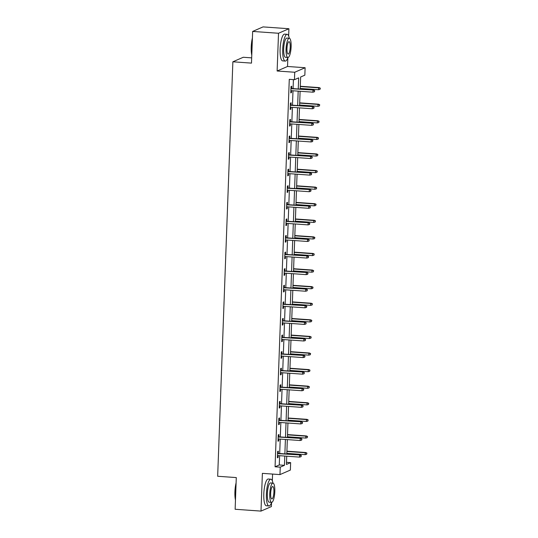 <?xml version="1.0" encoding="UTF-8"?>
<svg xmlns="http://www.w3.org/2000/svg" width="538" height="538" viewBox="0 0 538 538"><rect width="100%" height="100%" fill="white"/><g stroke="black" fill="none" stroke-linecap="round" stroke-linejoin="round"><path stroke-width="0.81" d="M286.498 462.337L290.641 462.626L290.365 470.071L279.968 474.597L280.244 467.159L284.454 465.323L284.797 456.056M251.683 57.862L243.263 57.263L232.867 61.796L217.668 476.264L236.29 477.583L235.133 509.264L260.997 511.1L271.394 506.574L271.542 502.519M272.336 480.858L272.584 474.079M232.867 61.796L251.488 63.114L252.652 31.426L263.048 26.9L288.913 28.736L278.516 33.262L277.131 71.009L294.723 72.253L305.12 67.727L304.844 75.165L300.634 77.001L300.191 89.106M277.131 71.009L287.527 66.477L287.857 57.64M288.65 35.979L288.913 28.736M287.527 66.477L305.12 67.727M252.652 31.426L278.516 33.262M298.254 88.972L298.664 77.862L294.447 79.698L289.276 79.328L275.066 466.789L279.283 464.953L279.625 455.693M279.699 453.521L280.231 439.102M280.311 436.937L280.843 422.518M280.917 420.346L281.448 405.928M281.529 403.762L282.053 389.344M282.134 387.172L282.665 372.753M282.746 370.588L283.27 356.169M283.351 353.997L283.882 339.579M283.963 337.413L284.488 322.995M284.568 320.823L285.1 306.404M285.174 304.239L285.705 289.821M285.786 287.648L286.317 273.23M286.391 271.065L286.922 256.646M287.003 254.474L287.527 240.056M287.608 237.89L288.139 223.472M288.22 221.3L288.745 206.881M288.825 204.716L289.357 190.297M289.437 188.125L289.962 173.707M290.043 171.541L290.574 157.123M290.648 154.951L291.179 140.532M291.26 138.367L291.791 123.948M291.865 121.776L292.396 107.358M292.477 105.192L293.002 90.774M293.082 88.602L293.412 79.624M291.636 88.501L291.717 86.221L291.018 86.524L290.782 92.906L291.488 92.597L291.556 90.673M291.024 105.085L291.112 102.805L290.406 103.114L290.177 109.49L290.876 109.187L290.95 107.257M290.419 121.675L290.5 119.396L289.8 119.698L289.565 126.08L290.271 125.771L290.338 123.848M289.814 138.259L289.895 135.98L289.195 136.289L288.96 142.664L289.659 142.362L289.733 140.431M289.202 154.85L289.289 152.57L288.583 152.873L288.348 159.255L289.054 158.945L289.121 157.022M288.597 171.434L288.677 169.154L287.978 169.457L287.743 175.839L288.442 175.536L288.516 173.606M287.985 188.024L288.072 185.738L287.366 186.047L287.131 192.429L287.837 192.12L287.904 190.19M287.379 204.608L287.46 202.328L286.761 202.631L286.525 209.013L287.225 208.71L287.299 206.78M286.767 221.199L286.855 218.912L286.149 219.222L285.92 225.604L286.619 225.294L286.693 223.364M286.162 237.783L286.243 235.503L285.543 235.805L285.308 242.187L286.014 241.885L286.082 239.955M285.55 254.373L285.638 252.087L284.932 252.396L284.703 258.778L285.402 258.469L285.476 256.539M284.945 270.957L285.026 268.677L284.326 268.98L284.091 275.362L284.797 275.059L284.864 273.129M284.34 287.548L284.42 285.261L283.721 285.57L283.486 291.952L284.185 291.643L284.259 289.713M283.728 304.131L283.815 301.852L283.109 302.154L282.874 308.536L283.58 308.234L283.647 306.304M283.123 320.722L283.203 318.435L282.504 318.745L282.268 325.127L282.968 324.817L283.042 322.887M282.511 337.306L282.598 335.026L281.892 335.329L281.656 341.711L282.363 341.408L282.43 339.478M281.905 353.896L281.986 351.61L281.287 351.919L281.051 358.301L281.751 357.992L281.825 356.062M281.293 370.48L281.381 368.2L280.675 368.503L280.446 374.885L281.145 374.582L281.219 372.652M280.688 387.071L280.769 384.784L280.069 385.094L279.834 391.476L280.54 391.166L280.607 389.236M280.083 403.655L280.163 401.375L279.457 401.678L279.229 408.06L279.928 407.757L280.002 405.827M279.471 420.245L279.558 417.959L278.852 418.268L278.617 424.65L279.323 424.341L279.39 422.411M278.866 436.829L278.946 434.549L278.247 434.852L278.011 441.234L278.711 440.931L278.785 439.001M278.254 453.42L278.341 451.133L277.635 451.443L277.4 457.825L278.106 457.515L278.173 455.585M279.968 474.597L262.383 473.353L260.997 511.1M275.066 466.789L280.244 467.159M294.447 79.698L294.723 72.253M286.727 456.197L286.424 464.462L290.641 462.626M300.11 91.278L299.579 105.697M299.498 107.862L298.973 122.281M298.893 124.453L298.361 138.871M298.281 141.037L297.756 155.455M297.675 157.627L297.144 172.046M297.063 174.211L296.539 188.63M296.458 190.802L295.927 205.22M295.853 207.386L295.322 221.804M295.241 223.976L294.716 238.395M294.636 240.56L294.104 254.978M294.024 257.151L293.499 271.569M293.418 273.734L292.887 288.153M292.806 290.325L292.282 304.737M292.201 306.909L291.67 321.327M291.589 323.499L291.065 337.911M290.984 340.083L290.453 354.502M290.379 356.674L289.847 371.085M289.767 373.258L289.242 387.676M289.162 389.848L288.63 404.26M288.55 406.432L288.025 420.85M287.944 423.023L287.413 437.434M287.332 439.607L286.808 454.025M284.878 453.89L285.402 439.472M285.483 437.3L286.014 422.881M286.095 420.716L286.619 406.298M286.7 404.125L287.231 389.707M287.305 387.542L287.837 373.123M287.917 370.951L288.449 356.533M288.523 354.367L289.054 339.949M289.135 337.777L289.659 323.358M289.74 321.193L290.271 306.774M290.352 304.602L290.876 290.184M290.957 288.018L291.488 273.6M291.569 271.428L292.094 257.009M292.174 254.844L292.706 240.425M292.78 238.253L293.311 223.835M293.392 221.669L293.923 207.251M293.997 205.079L294.528 190.66M294.609 188.495L295.133 174.077M295.214 171.904L295.745 157.486M295.826 155.321L296.351 140.902M296.431 138.73L296.963 124.312M297.043 122.146L297.568 107.728M297.649 105.556L298.18 91.137M279.283 464.953L284.454 465.323M290.796 92.549L291.488 92.597M290.19 109.133L290.876 109.187M289.579 125.724L290.271 125.771M288.973 142.308L289.659 142.362M288.361 158.898L289.054 158.945M287.756 175.482L288.442 175.536M287.144 192.073L287.837 192.12M286.539 208.657L287.225 208.71M285.934 225.247L286.619 225.294M285.322 241.831L286.014 241.885M284.716 258.422L285.402 258.469M284.104 275.005L284.797 275.059M283.499 291.596L284.185 291.643M282.887 308.18L283.58 308.234M282.282 324.77L282.968 324.817M281.67 341.354L282.363 341.408M281.065 357.945L281.751 357.992M280.459 374.529L281.145 374.582M279.847 391.119L280.54 391.166M279.242 407.703L279.928 407.757M278.63 424.294L279.323 424.341M278.025 440.878L278.711 440.931M277.413 457.468L278.106 457.515M314.427 90.74L314.394 91.803L314.71 90.619L312.988 90.27L312.921 92.186L290.87 90.619M290.937 88.709L313.493 90.048L290.944 88.454M314.71 90.619L313.493 90.048M312.921 92.186L314.394 91.803M320.009 89.355L320.332 88.171L320.009 89.355L318.536 89.738L318.61 87.822L319.115 87.6L300.291 86.268M320.049 88.293L318.61 87.822L300.285 86.524M318.536 89.738L300.211 88.44M319.115 87.6L320.332 88.171M251.784 55.192A13.087 3.342 -85.9 0 1 251.233 46.954A13.087 3.342 -85.9 0 1 252.409 37.963M252.369 39.126A13.41 3.423 94.1 0 0 251.454 47.014A13.41 3.423 94.1 0 0 251.811 54.351M289.269 38.232A13.41 3.423 94.1 0 0 287.164 34.324A13.41 3.423 94.1 0 0 282.706 49.227A13.41 3.423 94.1 0 0 285.268 61.076A13.41 3.423 94.1 0 0 287.904 57.499A9.657 2.468 94.1 0 0 291.125 46.766A9.657 2.468 94.1 0 0 289.276 38.238A9.657 2.468 94.1 0 0 286.068 48.965A9.657 2.468 94.1 0 0 287.911 57.499L285.53 57.331A9.657 2.468 -85.9 0 1 283.687 48.797A9.657 2.468 -85.9 0 1 286.895 38.063L289.276 38.238M287.164 34.324L284.575 34.136A13.41 3.423 94.1 0 0 280.116 49.045A13.41 3.423 94.1 0 0 282.679 60.888L285.268 61.076M286.962 48.575A6.221 1.587 94.1 0 0 288.153 54.076A6.221 1.587 94.1 0 0 290.224 47.156A6.221 1.587 94.1 0 0 289.034 41.661A6.221 1.587 94.1 0 0 286.962 48.575M235.469 500.071A13.087 3.342 -85.9 0 1 234.918 491.833A13.087 3.342 -85.9 0 1 236.101 482.842M236.054 484.005A13.41 3.423 94.1 0 0 235.146 491.893A13.41 3.423 94.1 0 0 235.496 499.23M271.603 502.378L269.222 502.203A9.657 2.468 -85.9 0 1 267.373 493.676A9.657 2.468 -85.9 0 1 270.587 482.942L272.968 483.111A9.657 2.468 94.1 0 0 269.753 493.844A9.657 2.468 94.1 0 0 271.603 502.378A9.657 2.468 94.1 0 0 274.81 491.645A9.657 2.468 94.1 0 0 272.968 483.111A13.41 3.423 94.1 0 0 270.849 479.197A13.41 3.423 94.1 0 0 266.391 494.106A13.41 3.423 94.1 0 0 268.953 505.949A13.41 3.423 94.1 0 0 271.589 502.371M270.849 479.197L268.267 479.015A13.41 3.423 94.1 0 0 263.802 493.924A13.41 3.423 94.1 0 0 266.371 505.767L268.953 505.949M270.654 493.454A6.221 1.587 94.1 0 0 271.845 498.948A6.221 1.587 94.1 0 0 273.909 492.035A6.221 1.587 94.1 0 0 272.719 486.534A6.221 1.587 94.1 0 0 270.654 493.454M313.822 107.331L313.782 108.394L314.105 107.203L312.383 106.854L312.309 108.77L290.258 107.21M290.332 105.293L312.887 106.638L290.338 105.038M314.105 107.203L312.887 106.638M312.309 108.77L313.782 108.394M313.217 123.915L313.177 124.977L313.493 123.794L311.771 123.444L311.704 125.361L289.652 123.794M289.72 121.884L312.275 123.222L289.733 121.628M313.493 123.794L312.275 123.222M311.704 125.361L313.177 124.977M319.404 105.946L319.72 104.755L319.404 105.946L317.931 106.322L317.998 104.406L318.503 104.19L299.686 102.852M319.444 104.883L317.998 104.406L299.673 103.108M317.931 106.322L299.605 105.024M318.503 104.19L319.72 104.755M318.792 122.529L319.115 121.346L318.792 122.529L317.319 122.913L317.393 120.996L317.897 120.774L299.074 119.443M318.832 121.467L317.393 120.996L299.067 119.698M317.319 122.913L298.993 121.615M317.897 120.774L319.115 121.346M312.605 140.505L312.565 141.568L312.887 140.378L311.166 140.028L311.092 141.945L289.041 140.384M289.114 138.468L311.67 139.813L289.121 138.212M312.887 140.378L311.67 139.813M311.092 141.945L312.565 141.568M312 157.089L311.959 158.152L312.275 156.968L310.554 156.619L310.487 158.535L288.435 156.968M288.502 155.058L311.058 156.397L288.516 154.803M312.275 156.968L311.058 156.397M310.487 158.535L311.959 158.152M311.388 173.68L311.347 174.742L311.67 173.552L309.949 173.202L309.875 175.119L287.823 173.559M287.897 171.642L310.453 172.987L287.904 171.387M311.67 173.552L310.453 172.987M309.875 175.119L311.347 174.742M318.187 139.12L318.509 137.93L318.187 139.12L316.714 139.497L316.781 137.58L317.292 137.365L298.469 136.027M318.227 138.058L316.781 137.58L298.456 136.282M316.714 139.497L298.388 138.199M317.292 137.365L318.509 137.93M317.575 155.704L317.897 154.52L317.575 155.704L316.102 156.087L316.176 154.171L316.68 153.949L297.857 152.617M317.615 154.641L316.176 154.171L297.85 152.873M316.102 156.087L297.776 154.789M316.68 153.949L317.897 154.52M316.969 172.294L317.292 171.104L316.969 172.294L315.497 172.671L315.564 170.754L316.075 170.539L297.252 169.201M317.01 171.232L315.564 170.754L297.238 169.457M315.497 172.671L297.171 171.373M316.075 170.539L317.292 171.104M316.364 188.878L316.68 187.695L316.364 188.878L314.891 189.262L314.959 187.345L315.463 187.123L296.64 185.792M316.398 187.816L314.959 187.345L296.633 186.047M314.891 189.262L296.566 187.957M315.463 187.123L316.68 187.695M315.752 205.469L316.075 204.279L315.752 205.469L314.279 205.846L314.353 203.929L314.858 203.714L296.034 202.375M315.793 204.406L314.353 203.929L296.028 202.631M314.279 205.846L295.954 204.548M314.858 203.714L316.075 204.279M315.147 222.053L315.463 220.869L315.147 222.053L313.674 222.436L313.741 220.519L314.246 220.298L295.423 218.966M315.187 220.99L313.741 220.519L295.416 219.222M313.674 222.436L295.349 221.131M314.246 220.298L315.463 220.869M314.535 238.643L314.858 237.453L314.535 238.643L313.062 239.02L313.136 237.103L313.641 236.888L294.817 235.55M314.575 237.581L313.136 237.103L294.811 235.805M313.062 239.02L294.737 237.722M313.641 236.888L314.858 237.453M313.93 255.227L314.246 254.044L313.93 255.227L312.457 255.611L312.524 253.694L313.029 253.472L294.212 252.14M313.97 254.165L312.524 253.694L294.199 252.396M312.457 255.611L294.131 254.306M313.029 253.472L314.246 254.044M313.318 271.818L313.641 270.627L313.318 271.818L311.845 272.194L311.919 270.278L312.423 270.063L293.6 268.724M313.358 270.755L311.919 270.278L293.593 268.98M311.845 272.194L293.519 270.896M312.423 270.063L313.641 270.627M312.712 288.402L313.035 287.218L312.712 288.402L311.24 288.785L311.307 286.868L311.818 286.646L292.995 285.315M312.753 287.339L311.307 286.868L292.981 285.57M311.24 288.785L292.914 287.48M311.818 286.646L313.035 287.218M312.107 304.992L312.423 303.802L312.107 304.992L310.628 305.369L310.702 303.452L311.206 303.237L292.383 301.899M312.141 303.93L310.702 303.452L292.376 302.154M310.628 305.369L292.302 304.071M311.206 303.237L312.423 303.802M311.495 321.576L311.818 320.392L311.495 321.576L310.022 321.959L310.09 320.043L310.601 319.821L291.778 318.489M311.536 320.514L310.09 320.043L291.764 318.745M310.022 321.959L291.697 320.655M310.601 319.821L311.818 320.392M310.89 338.167L311.206 336.976L310.89 338.167L309.417 338.543L309.484 336.627L309.989 336.411L291.166 335.073M310.924 337.104L309.484 336.627L291.159 335.329M309.417 338.543L291.092 337.245M309.989 336.411L311.206 336.976M310.278 354.75L310.601 353.567L310.278 354.75L308.805 355.134L308.879 353.217L309.384 352.995L290.56 351.664M310.318 353.688L308.879 353.217L290.554 351.919M308.805 355.134L290.48 353.829M309.384 352.995L310.601 353.567M309.673 371.341L309.989 370.151L309.673 371.341L308.2 371.718L308.267 369.801L308.772 369.586L289.948 368.248M309.713 370.279L308.267 369.801L289.942 368.503M308.2 371.718L289.874 370.42M308.772 369.586L309.989 370.151M309.061 387.925L309.384 386.741L309.061 387.925L307.588 388.308L307.662 386.392L308.166 386.17L289.343 384.838M309.101 386.862L307.662 386.392L289.336 385.094M307.588 388.308L289.262 387.004M308.166 386.17L309.384 386.741M308.456 404.515L308.772 403.325L308.456 404.515L306.983 404.892L307.05 402.975L307.554 402.76L288.738 401.422M308.496 403.453L307.05 402.975L288.724 401.678M306.983 404.892L288.657 403.594M307.554 402.76L308.772 403.325M310.782 190.264L310.742 191.326L311.065 190.143L309.337 189.793L309.269 191.71L287.218 190.143M287.285 188.233L309.848 189.571L287.299 187.977M311.065 190.143L309.848 189.571M309.269 191.71L310.742 191.326M310.17 206.854L310.13 207.917L310.453 206.726L308.731 206.377L308.657 208.293L286.606 206.733M286.68 204.817L309.236 206.162L286.687 204.561M310.453 206.726L309.236 206.162M308.657 208.293L310.13 207.917M309.565 223.438L309.525 224.501L309.848 223.317L308.119 222.967L308.052 224.884L286.001 223.317M286.068 221.407L308.63 222.745L286.082 221.152M309.848 223.317L308.63 222.745M308.052 224.884L309.525 224.501M308.953 240.029L308.92 241.091L309.236 239.901L307.514 239.551L307.447 241.468L285.396 239.908M285.463 237.991L308.018 239.336L285.47 237.735M309.236 239.901L308.018 239.336M307.447 241.468L308.92 241.091M308.348 256.613L308.308 257.675L308.63 256.491L306.909 256.142L306.835 258.058L284.784 256.491M284.858 254.582L307.413 255.92L284.864 254.326M308.63 256.491L307.413 255.92M306.835 258.058L308.308 257.675M307.743 273.203L307.702 274.266L308.018 273.075L306.297 272.726L306.23 274.642L284.178 273.082M284.246 271.165L306.801 272.51L284.259 270.91M308.018 273.075L306.801 272.51M306.23 274.642L307.702 274.266M307.131 289.787L307.09 290.85L307.413 289.666L305.692 289.316L305.618 291.233L283.566 289.666M283.64 287.756L306.196 289.094L283.647 287.5M307.413 289.666L306.196 289.094M305.618 291.233L307.09 290.85M306.526 306.378L306.485 307.44L306.801 306.25L305.08 305.9L305.012 307.817L282.961 306.256M283.028 304.34L305.584 305.685L283.042 304.084M306.801 306.25L305.584 305.685M305.012 307.817L306.485 307.44M305.914 322.961L305.873 324.024L306.196 322.84L304.474 322.491L304.4 324.407L282.349 322.84M282.423 320.93L304.979 322.269L282.43 320.675M306.196 322.84L304.979 322.269M304.4 324.407L305.873 324.024M305.308 339.552L305.268 340.615L305.591 339.424L303.862 339.075L303.795 340.991L281.744 339.431M281.811 337.514L304.374 338.859L281.825 337.259M305.591 339.424L304.374 338.859M303.795 340.991L305.268 340.615M304.696 356.136L304.663 357.198L304.979 356.015L303.257 355.665L303.183 357.582L281.132 356.015M281.206 354.105L303.762 355.443L281.213 353.849M304.979 356.015L303.762 355.443M303.183 357.582L304.663 357.198M304.091 372.726L304.051 373.789L304.374 372.599L302.645 372.249L302.578 374.166L280.527 372.605M280.594 370.689L303.156 372.034L280.607 370.433M304.374 372.599L303.156 372.034M302.578 374.166L304.051 373.789M303.479 389.31L303.445 390.373L303.762 389.189L302.04 388.84L301.973 390.756L279.921 389.189M279.989 387.279L302.544 388.618L279.995 387.024M303.762 389.189L302.544 388.618M301.973 390.756L303.445 390.373M302.874 405.901L302.833 406.963L303.156 405.773L301.435 405.423L301.361 407.34L279.309 405.78M279.383 403.863L301.939 405.208L279.39 403.608M303.156 405.773L301.939 405.208M301.361 407.34L302.833 406.963M302.269 422.485L302.228 423.547L302.544 422.364L300.823 422.014L300.755 423.931L278.704 422.364M278.771 420.454L301.327 421.792L278.785 420.198M302.544 422.364L301.327 421.792M300.755 423.931L302.228 423.547M307.844 421.099L308.166 419.916L307.844 421.099L306.371 421.483L306.445 419.566L306.949 419.344L288.126 418.013M307.884 420.037L306.445 419.566L288.119 418.268M306.371 421.483L288.045 420.178M306.949 419.344L308.166 419.916M301.657 439.075L301.616 440.138L301.939 438.947L300.217 438.598L300.143 440.514L278.092 438.954M278.166 437.038L300.722 438.383L278.173 436.782M301.939 438.947L300.722 438.383M300.143 440.514L301.616 440.138M307.238 437.69L307.561 436.5L307.238 437.69L305.766 438.066L305.833 436.15L306.344 435.935L287.521 434.596M307.279 436.627L305.833 436.15L287.507 434.852M305.766 438.066L287.44 436.769M306.344 435.935L307.561 436.5M301.051 455.659L301.011 456.722L301.327 455.538L299.605 455.188L299.538 457.105L277.487 455.538M277.554 453.628L300.11 454.966L277.568 453.373M301.327 455.538L300.11 454.966M299.538 457.105L301.011 456.722M306.633 454.274L306.949 453.09L306.633 454.274L305.154 454.657L305.228 452.74L305.732 452.519L286.909 451.187M306.667 453.211L305.228 452.74L286.902 451.443M305.154 454.657L286.828 453.352M305.732 452.519L306.949 453.09"/></g></svg>
